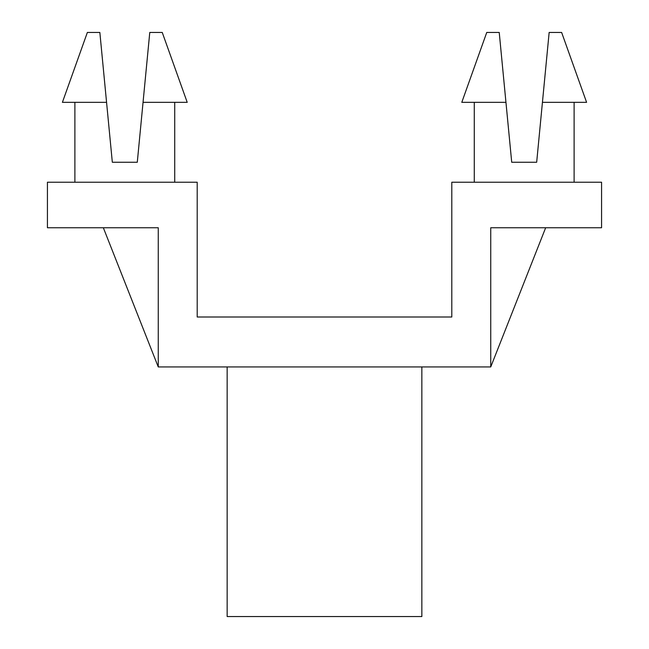<?xml version="1.0" encoding="UTF-8"?>
<svg xmlns="http://www.w3.org/2000/svg" width="649" height="649" viewBox="0 0 649 649"><rect width="100%" height="100%" fill="white"/><g stroke="black" fill="none" stroke-linecap="round" stroke-linejoin="round"><path stroke-width="0.97" d="M104.716 83.072L99.849 32.45L87.364 32.45L62.401 102.339L106.566 102.339L99.849 32.45L104.716 83.072M137.288 162.25L143.048 102.339L187.212 102.339L143.048 102.339L149.773 32.45L162.25 32.45L149.773 32.45L137.288 162.25L112.326 162.25L137.288 162.25L112.326 162.25L106.566 102.339L62.401 102.339L87.364 32.45L99.849 32.45M74.886 182.223L74.886 102.339L74.886 182.223M174.727 102.339L174.727 182.223L174.727 102.339M545.841 66.936L542.434 102.339L549.151 32.45L561.636 32.45L586.599 102.339L561.636 32.45L549.151 32.45L536.674 162.25L511.712 162.25L499.227 32.45L486.75 32.45L461.788 102.339L505.952 102.339L499.227 32.45L486.75 32.45M574.114 182.223L574.114 102.339L574.114 182.223M474.273 102.339L474.273 182.223L474.273 102.339M227.15 366.936L227.15 616.55L421.85 616.55L421.85 366.936L421.85 616.55L227.15 616.55L227.15 366.936M47.426 227.75L158.259 227.75L158.259 366.936L490.741 366.936L490.741 227.75L601.574 227.75L601.574 182.223L451.801 182.223L451.801 317.012L197.199 317.012L197.199 182.223L47.426 182.223L47.426 227.75L47.426 182.223L197.199 182.223L197.199 317.012L451.801 317.012L451.801 182.223L601.574 182.223L601.574 227.75L490.741 227.75L490.741 366.936L158.259 366.936L158.259 227.75L47.426 227.75M542.434 102.339L586.599 102.339L542.434 102.339L536.674 162.25L511.712 162.25L536.674 162.25M461.788 102.339L505.952 102.339L511.712 162.25M490.741 366.936L545.663 227.75L490.741 366.936M112.326 162.25L106.566 102.339M158.259 366.936L103.337 227.75L158.259 366.936M162.25 32.45L187.212 102.339"/></g></svg>
